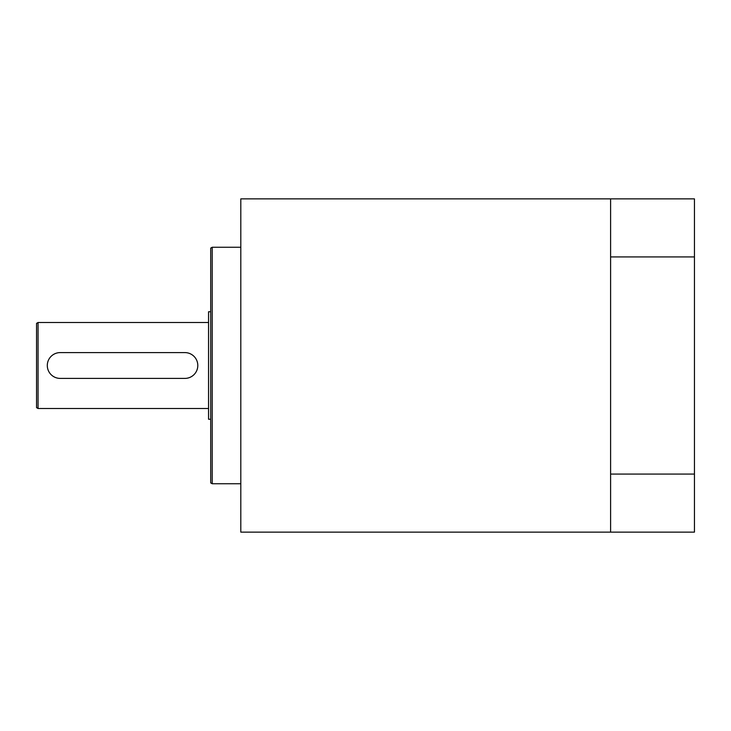 <?xml version="1.0" encoding="UTF-8"?>
<svg xmlns="http://www.w3.org/2000/svg" width="731" height="731" viewBox="0 0 731 731"><rect width="100%" height="100%" fill="white"/><g stroke="black" fill="none" stroke-linecap="round" stroke-linejoin="round"><path stroke-width="1.1" d="M210.702 311.753L208.554 311.753L208.554 419.247L210.702 419.247M610.604 474.072L610.604 256.928L694.45 256.928L694.45 198.878L240.801 198.878L240.801 532.122L694.45 532.122L694.45 474.072L610.604 474.072L610.604 532.122M212.209 247.252L210.702 248.12L210.702 482.88L212.209 483.748L212.209 247.252L240.801 247.252M38.058 322.499L36.55 323.367L36.55 407.633L38.058 408.501L38.058 322.499L208.554 322.499M610.604 198.878L610.604 256.928M694.45 256.928L694.45 474.072M184.897 352.598A12.902 12.902 0 0 1 197.799 365.5A12.902 12.902 0 0 1 184.897 378.402L60.198 378.402A12.902 12.902 0 0 1 47.296 365.5A12.902 12.902 0 0 1 60.198 352.598L184.897 352.598M212.209 483.748L240.801 483.748M38.058 408.501L208.554 408.501"/></g></svg>
